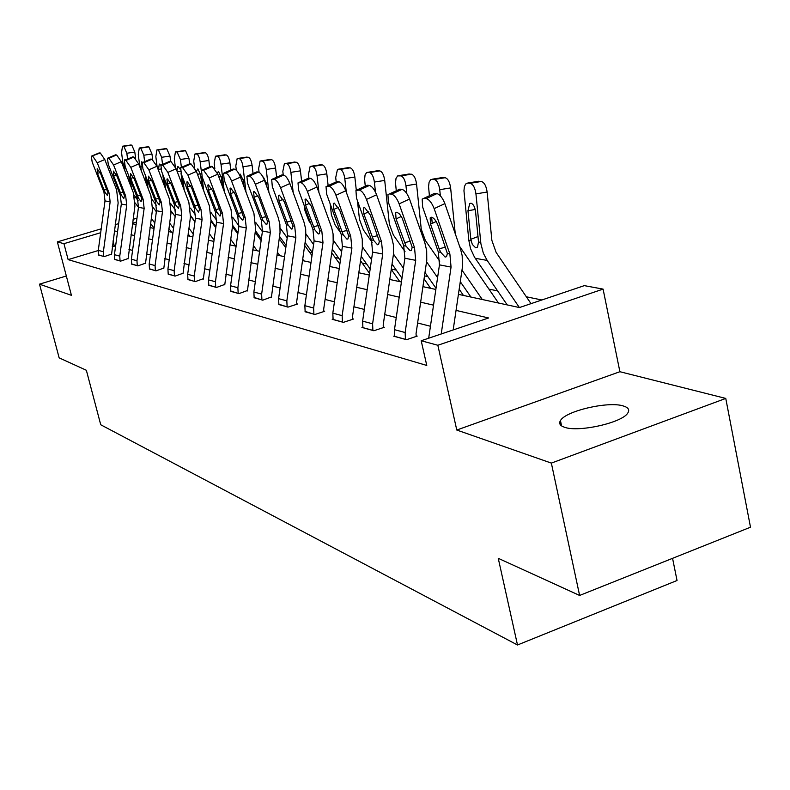 <?xml version="1.0" encoding="UTF-8"?>
<svg xmlns="http://www.w3.org/2000/svg" width="790" height="790" viewBox="0 0 790 790"><rect width="100%" height="100%" fill="white"/><g stroke="black" fill="none" stroke-linecap="round" stroke-linejoin="round"><path stroke-width="1.19" d="M623.192 405.932C608.142 401.053 565.492 411.017 560.456 420.586C558.668 423.529 560.061 425.771 564.633 427.291C578.557 432.515 622.115 422.759 627.724 413.131C629.887 409.872 628.376 407.472 623.192 405.932M458.427 294.344L519.445 307.557L584.324 285.634L603.086 289.11L437.838 345.26L421.198 340.747L488.595 317.975L456.057 310.401M619.893 371.715L456.778 430.037L551.351 463.098L579.613 595.453L750.5 527.207L725.763 398.427L619.893 371.715L603.086 289.11M672.567 558.332L677.04 580.502L517.499 644.986L100.735 424.763L86.357 370.273L59.151 357.85L39.5 284.163L71.426 295.332L57.354 241.888L101.209 228.823M541.871 299.983L526.347 296.793M497.601 290.888L489.04 289.13M461.528 283.491L460.076 283.185M427.825 276.569L424.507 275.888M396.264 270.091L391.317 269.074M366.649 264.008L362.215 263.1M338.801 258.291L335.138 257.54M312.396 252.869L309.591 252.296M551.351 463.098L725.763 398.427M66.34 275.996L39.5 284.163M98.266 250.539L68.128 259.624L426.768 365.444L421.198 340.747M430.441 326.26L417.614 322.991M396.244 317.55L384.7 314.618M364.318 309.423L353.93 306.777M334.447 301.82L325.085 299.43M306.431 294.68L297.988 292.537M280.104 287.975L272.501 286.039M255.328 281.665L248.475 279.927M231.954 275.72L225.782 274.14M209.883 270.091L204.324 268.679M188.988 264.778L183.991 263.505M169.198 259.732L164.715 258.597M150.416 254.953L146.397 253.926M132.572 250.41L128.977 249.492M115.597 246.085L112.249 246.322M98.513 254.834L104.181 256.641L111.469 254.133M114.649 259.248L120.594 261.154L128.029 258.577M131.584 263.89L137.835 265.884L145.419 263.238M149.389 268.768L155.966 270.871L163.698 268.136M168.132 273.893L175.054 276.115L182.944 273.3M187.882 279.304L195.189 281.645L203.237 278.732M208.718 285.012L216.44 287.481L224.656 284.479M230.749 291.036L238.906 293.653L247.31 290.552M254.064 297.415L262.715 300.19L271.296 296.981M278.781 304.19L287.965 307.132L297.583 304.022L296.734 303.804M305.039 311.369L314.805 314.509L324.67 311.29L323.772 311.053M332.985 319.012L332.175 319.279L343.383 322.36L353.515 319.022L352.567 318.765M362.778 327.159L361.919 327.445L373.887 330.743L384.296 327.277L383.278 327.001M394.625 335.869L393.697 336.185L406.504 339.7L417.209 336.096L416.123 335.809M456.778 430.037L437.838 345.26M68.128 259.624L63.941 243.675L57.354 241.888M579.613 595.453L498.253 558.313L517.499 644.986M132.493 223.768L136.107 224.558M150.011 227.56L154.06 228.438M168.438 231.549L172.951 232.527M187.832 235.756L192.869 236.842M208.284 240.18L213.883 241.394M229.88 244.861L236.092 246.203M252.711 249.798L259.604 251.289M276.885 255.032L284.538 256.691M302.54 260.591L311.033 262.428M329.805 266.487L339.226 268.531M358.828 272.777L369.295 275.038M389.806 279.482L401.429 282M422.926 286.651L435.843 289.456M136.453 222.039L132.572 223.195M115.192 224.666L118.658 223.629M133.095 219.334L136.986 218.178M100.686 232.714L63.941 243.675M433.542 305.167L420.655 302.165M399.217 297.178L387.633 294.473M367.172 289.713L356.734 287.284M337.182 282.741L327.791 280.549M309.068 276.194L300.595 274.219M282.652 270.042L275.019 268.264M257.777 264.255L250.904 262.655M234.324 258.794L228.132 257.352M212.174 253.639L206.595 252.346M191.21 248.761L186.193 247.596M171.351 244.14L166.848 243.093M152.51 239.755L148.471 238.817M134.606 235.588L130.992 234.749M117.572 231.618L114.353 230.878M114.204 245.73L112.98 240.97M98.582 255.101L98.286 250.371L105.001 200.887L103.964 192.187L92.183 162.098L91.324 156.222L100.281 152.974L91.739 156.094M111.548 254.41L118.145 202.961L116.604 189.817L104.794 159.531L97.249 162.789L92.756 156.222M103.668 256.503L103.381 251.733L110.146 201.875L109.109 193.106L97.249 162.789M100.281 152.974L104.794 159.531M91.63 156.084L99.264 152.855M105.07 192.385L97.496 173.494L97.16 168.724L100.765 173.988L107.993 192.908L107.361 195.446L105.07 192.385L103.964 192.187M135.623 158.415L134.814 152.065L126.835 153.25L123.852 146.288L131.811 145.123L134.814 152.065M131.278 187.388L130.222 179.587M127.575 159.057L126.835 153.25M138.23 200.907L134.152 195.12M154.8 223.027L151.285 218.326M154.099 228.192L150.574 223.491M138.467 207.345L135.149 202.931M123.428 167.134L121.561 152.628L122.48 146.219L123.852 146.288M124.534 164.695L124.82 170.719M124.05 164.764L124.781 159.679L125.57 159.926M128.81 175.963L129.787 183.537M130.429 145.064L131.811 145.123M114.718 259.535L114.431 254.686L121.324 204.018L120.278 195.1L108.279 164.29L107.44 158.286L108.951 158.276L116.644 154.949L107.894 158.138M128.108 258.863L134.902 206.15L133.342 192.691L121.314 161.674L113.602 165.011L108.951 158.276M120.06 261.006L119.764 256.118L126.726 205.044L125.679 196.058L113.602 165.011M116.644 154.949L121.314 161.674M107.776 158.138L115.577 154.82M121.443 195.308L113.721 175.963L113.434 171.084L117.147 176.476L124.514 195.851L123.813 198.448L121.443 195.308L120.278 195.1M131.663 264.186L131.367 259.229L138.467 207.296L137.411 198.162L125.185 166.591L124.356 160.449L125.975 160.439L133.836 157.022L132.71 156.894L124.859 160.301M145.498 263.544L152.49 209.508L150.91 195.713L138.655 163.925L130.775 167.352L125.975 160.439M137.272 265.726L136.976 260.73L144.145 208.382L143.089 199.169L130.775 167.352M133.836 157.022L138.655 163.925M124.731 160.291L132.71 156.894M138.625 198.379L130.765 178.55L130.518 173.563L134.359 179.103L141.854 198.952L141.104 201.608L138.625 198.379L137.411 198.162M189.669 236.151L188.089 233.909M175.163 216.529L171.183 211.187M152.667 159.55L151.966 154.011L143.82 155.225L140.719 148.086L148.856 146.9L151.966 154.011M148.006 188.168L146.861 179.142M144.639 161.664L143.82 155.225M156.489 205.479L152.055 199.455M173.533 228.33L169.613 223.076M171.647 232.25L168.863 228.517M156.351 211.769L152.727 206.921M139.879 167.095L138.28 154.583L139.267 148.026L140.719 148.086M142.23 166.799L140.847 167.006L141.331 170.867M140.847 167.006L141.617 161.802L142.792 162.464M145.39 175.321L146.535 184.356M147.394 146.831L148.856 146.9M194.933 221.911L190.558 216.006M170.66 161.466L169.978 156.055L161.654 157.299L158.435 149.982L166.739 148.757L169.978 156.055M165.653 189.136L164.32 178.471M162.552 164.419L161.654 157.299M175.587 210.219L170.758 203.711M193.254 234.008L188.889 228.132M189.827 236.18L188.099 233.86M175.173 216.48L171.193 211.128M157.141 166.897L155.837 156.627L156.894 149.922L158.435 149.982M160.864 169.001L158.474 169.366L158.662 170.887M158.474 169.366L159.304 164.044L160.844 165.199M162.77 174.442L164.113 185.107M165.199 148.688L166.739 148.757M149.468 269.084L149.182 263.988L156.489 210.742L155.423 201.371L142.951 169.011L142.161 162.74L143.869 162.71L151.917 159.205L150.732 159.067L142.694 162.562M163.787 268.462L170.995 213.033L169.396 198.892L156.904 166.285L148.846 169.811L143.869 162.71M155.373 270.703L155.077 265.568L162.464 211.888L161.387 202.438L148.846 169.811M151.917 159.205L156.904 166.285M142.575 162.552L150.732 159.067M156.697 201.598L148.678 181.275L148.49 176.17L152.47 181.848L160.094 202.21L159.274 204.926L156.697 201.598L155.423 201.371M168.211 274.229L167.924 269.015L175.459 214.367L174.373 204.758L161.664 171.558L160.893 165.15L162.72 165.11L170.956 161.506L169.702 161.358L161.486 164.952M183.033 273.636L190.469 216.746L188.85 202.23L176.121 168.784L167.875 172.398L162.72 165.11M174.432 275.937L174.136 270.674L181.749 215.571L180.663 205.884L167.875 172.398M170.956 161.506L176.121 168.784M161.358 164.942L169.702 161.358M175.726 204.995L167.539 184.149L166.917 179.073L167.411 178.905L171.529 184.751L179.3 205.637L178.402 208.412L175.726 204.995L174.373 204.758M187.971 279.66L187.674 274.298L195.456 218.188L194.35 208.323L181.394 174.234L180.643 167.687L182.599 167.628L191.022 163.925L189.709 163.767L181.295 167.47M203.326 279.097L211.009 220.657L209.37 205.756L196.384 171.41L187.951 175.133L182.599 167.628M194.528 281.457L194.231 276.056L202.092 219.462L200.986 209.508L187.951 175.133M191.022 163.925L196.384 171.41M181.167 167.46L189.709 163.767M195.772 208.58L187.418 187.171L186.825 181.986L187.358 181.799L191.634 187.813L199.554 209.251L198.567 212.095L195.772 208.58L194.35 208.323M215.789 227.688L210.94 221.111M189.61 163.767L188.929 158.207L180.416 159.491L177.059 151.976L185.551 150.712L188.929 158.207M184.208 190.025L182.658 177.562M181.394 167.362L180.416 159.491M214.06 240.081L209.212 233.524M195.644 215.166L190.4 208.076M208.925 240.318L208.372 239.577M194.992 221.506L190.607 215.581M175.311 166.888L174.304 158.77L175.429 151.907L177.059 151.976M176.911 170.857L177.888 166.394L180.248 169.277M181.029 173.198L182.589 185.769M183.912 150.643L185.551 150.712M237.82 233.899L232.438 226.562M209.636 166.779L208.876 160.469L200.166 161.792C199.455 157.259 198.29 154.682 196.671 154.07L205.351 152.766C206.99 153.388 208.165 155.946 208.876 160.469M203.721 190.825L201.944 176.298M201.272 170.758L200.166 161.792M235.667 246.105L230.66 239.301M216.727 220.361L211.068 212.668M215.907 226.878L211.049 220.301M194.528 167.529L193.728 161.042L194.933 154.011L196.671 154.07M196.424 171.509L197.846 168.813L200.64 174.995L202.023 186.322M203.613 152.697L205.351 152.766M261.115 240.585L255.15 232.408M230.759 170.018L229.9 162.858L220.993 164.211C220.272 159.56 219.057 156.914 217.349 156.282L226.226 154.939C227.955 155.571 229.179 158.217 229.9 162.858M224.291 191.506L220.993 164.211M257.185 250.766L253.314 245.483M238.936 225.831L232.862 217.526M237.988 232.645L232.616 225.308M214.831 168.635L214.199 163.421L215.482 156.222L217.349 156.282M217.23 172.812L218.504 171.41L221.417 177.78L222.504 186.746M224.38 154.87L226.226 154.939M285.802 247.813L279.196 238.708M253.057 173.494L252.099 165.377L242.994 166.779C242.244 161.989 240.97 159.274 239.173 158.612L248.258 157.23C250.084 157.891 251.358 160.607 252.099 165.377M245.996 192.059L242.994 166.779M279.887 255.684L277.3 252.129M262.379 231.618L255.881 222.691M261.362 238.837L255.397 230.66M236.319 170.196L235.805 165.94L237.178 158.553L239.173 158.612M239.37 174.679L240.308 174.165L243.359 180.713L244.11 187.003M246.292 157.161L248.258 157.23M312.001 255.634L304.693 245.493M282.692 214.801L280.302 208.303M276.638 177.217L275.572 168.043L266.25 169.485C265.489 164.567 264.156 161.762 262.25 161.081L271.562 159.659C273.478 160.34 274.821 163.135 275.572 168.043M268.926 192.444L266.25 169.485M303.883 260.878L302.728 259.278M287.214 237.839L280.223 228.162M286.128 245.502L279.522 236.388M259.081 172.289L258.646 168.596L260.117 161.032L262.25 161.081M263.406 177.069L266.566 183.813L266.941 187.062M269.459 159.58L271.562 159.659M339.858 264.127L331.76 252.82M310.756 223.491L308.752 220.686L304.979 210.752L304.476 206.269M301.622 181.226L300.437 170.857L290.878 172.348C290.108 167.292 288.706 164.399 286.691 163.688L296.23 162.217C298.265 162.928 299.667 165.811 300.437 170.857M293.209 192.622L290.878 172.348M313.581 244.544L306.007 234.008M312.415 252.701L305.108 242.55M283.245 175.064L282.83 171.41L284.4 163.649L286.691 163.688M288.538 180.505L291.105 186.884M293.979 162.148L296.23 162.217M369.532 273.38L360.566 260.769M340.559 232.655L335.246 225.18L331.405 214.939L330.171 203.869M328.126 185.561L326.823 173.849L317.017 175.4C316.227 170.176 314.756 167.203 312.613 166.463L322.389 164.942C324.552 165.673 326.023 168.645 326.823 173.849M318.953 192.553L317.017 175.4M341.626 251.803L333.38 240.239M340.381 260.493L332.284 249.186M308.89 178.155L308.465 174.402L310.144 166.423L312.613 166.463M319.99 164.873L322.389 164.942M399.799 281.645L391.267 269.42M372.159 242.352L363.4 229.939L359.48 219.393L357.445 200.779M356.28 190.074L354.848 177.029L344.805 178.629C343.986 173.247 342.445 170.176 340.174 169.406L350.197 167.836C352.488 168.596 354.038 171.667 354.848 177.029M346.297 192.177L344.805 178.629M371.517 259.673L362.472 246.915M370.174 268.965L361.208 256.345M336.175 181.739L335.71 177.572L337.488 169.386L340.174 169.406M347.61 167.757L350.197 167.836M430.59 288.31L424.072 278.85M405.033 251.664L393.371 235.015L389.371 224.143L384.71 180.416L374.391 182.075C373.551 176.525 371.932 173.346 369.513 172.546L379.802 170.907C382.241 171.707 383.871 174.876 384.71 180.416M375.477 192.128L374.391 182.075M403.433 268.235L393.479 254.074M401.982 278.189L392.047 264.097M365.266 186.154L364.585 179.281L365.059 174.936L366.6 172.536L369.513 172.546M377.018 170.838L379.802 170.907M463.414 295.421L459.197 289.189M439.754 261.184L425.346 240.436L421.258 229.199L416.557 184.031L405.971 185.759C405.112 180.011 403.394 176.723 400.816 175.884L411.383 174.195C413.98 175.025 415.708 178.303 416.557 184.031M406.781 193.53L405.971 185.759M437.591 277.586L426.57 261.786M436.021 288.281L425 272.52M396.274 190.755L395.504 182.855L396.017 178.402L397.637 175.913L400.816 175.884M408.371 174.126L411.383 174.195M498.47 303.014L459.612 246.362M455.267 233.771L450.626 187.901L439.734 189.689C438.865 183.744 437.038 180.337 434.283 179.468L445.145 177.711C447.92 178.58 449.747 181.977 450.626 187.901M440.366 195.831L439.734 189.689M482.295 299.509L462.002 270.141M470.929 297.05L460.294 281.704M432.258 223.363L431.626 217.23C434.026 218.01 436.129 220.696 437.946 225.288L447.357 253.511L446.567 256.632L445.125 257.096L440.751 252.326L439.141 248.82L430.56 224.163L430.165 217.912L431.636 217.23L430.165 217.912M429.414 195.742L428.555 186.667L429.108 182.125L430.807 179.528L434.283 179.468M441.877 177.641L445.145 177.711M560.821 425.297L560.001 421.425M531.018 303.646L496.13 252.425L491.874 240.407L487.134 192.039L475.945 193.906C475.037 187.753 473.111 184.218 470.159 183.3L481.317 181.473C484.3 182.381 486.235 185.907 487.134 192.039M519.395 307.547L487.154 260.414L483.352 253.234L480.903 243.774L475.945 193.906M507.219 304.91L474.494 257.185L470.524 248.603L468.845 240.436L463.957 190.765L464.362 186.796L465.626 184.04L467.779 183.043L470.159 183.3M475.205 209.498L467.966 210.723L469.734 203.534L470.959 203.228C473.319 203.998 474.859 206.842 475.58 211.74L478.513 242.007L477.506 247.142L475.521 247.675L472.311 244.426L470.82 239.281L478.039 236.546M467.966 210.723L470.82 239.281M477.772 181.404L481.317 181.473M208.807 285.387L208.52 279.877L216.549 222.227L215.443 212.095L202.22 177.069L201.499 170.373L203.593 170.294L212.224 166.493L210.831 166.315L202.22 170.127M224.755 284.864L232.685 224.794L231.026 209.478L217.793 174.185L209.143 178.017L203.593 170.294M215.739 287.284L215.443 281.734L223.56 223.57L222.454 213.34L209.143 178.017M212.224 166.493L217.793 174.185M202.082 170.117L210.831 166.315M216.944 212.362L208.412 190.36L207.829 185.067L208.432 184.86L212.866 191.042L220.933 213.073L220.43 215.858L219.857 215.976L216.944 212.362L215.443 212.095M230.838 291.441L230.552 285.773L238.857 226.493L237.731 216.075L224.242 180.071L223.55 173.217L225.802 173.119L234.65 169.198L233.169 169.02L224.34 172.931M247.408 290.957L255.614 229.159L253.936 213.409L240.427 177.118L231.579 181.068C229.683 176.447 227.757 173.8 225.802 173.119M238.165 293.455L237.879 287.738L246.273 227.915L245.147 217.398L231.579 181.068M234.65 169.198C236.615 169.87 238.541 172.506 240.427 177.118M224.212 172.921L233.169 169.02M239.321 216.361L230.611 193.738L230.048 188.326L230.71 188.089L235.321 194.458L243.537 217.112L242.994 219.946L242.362 220.094L239.321 216.361L237.731 216.075M254.163 297.84L253.867 292.024L262.468 231.016L261.332 220.292L247.566 183.24L246.905 176.239L249.334 176.111L258.399 172.062L256.839 171.874L247.784 175.913M271.395 297.415L280.035 232.616L279.907 224.37L278.208 217.586L264.423 180.229L255.338 184.297C253.393 179.547 251.398 176.822 249.334 176.111M261.925 299.983L261.638 294.097L270.328 232.517L269.193 221.694L255.338 184.297M258.399 172.062C260.473 172.763 262.487 175.489 264.423 180.229M247.655 175.903L256.839 171.874M263.011 220.588L254.113 197.312L253.58 191.782L254.311 191.516L259.11 198.073L267.484 221.388L266.911 224.271L266.21 224.439L263.011 220.588L261.332 220.292M278.89 304.634L278.594 298.64L287.501 235.805L286.355 224.755L272.313 186.608L271.681 179.448L274.298 179.281L283.6 175.103L281.941 174.906L272.659 179.073M296.852 304.259L296.645 302.017L305.809 237.494L305.681 229.001L303.953 222.01L289.881 183.527L280.559 187.734C278.574 182.836 276.48 180.021 274.298 179.281M287.125 306.905L286.839 300.852L295.855 237.395L294.709 226.246L280.559 187.734M283.6 175.103C285.802 175.834 287.896 178.639 289.881 183.527M272.54 179.063L281.941 174.906M288.143 225.081L279.048 201.114L278.544 195.446L279.354 195.14L284.351 201.914L292.893 225.92L292.28 228.863L291.49 229.061L288.143 225.081L286.355 224.755M305.147 311.853L304.861 305.671L314.104 240.891L312.949 229.505L298.61 190.183L298.008 182.865L300.852 182.648L310.401 178.333L308.633 178.125L299.094 182.431M323.89 311.546L323.683 309.206L333.192 242.678L333.084 233.919L331.721 227.875L316.958 187.042L307.389 191.378C305.345 186.331 303.163 183.418 300.852 182.648M313.916 314.262L313.63 308.021L322.982 242.589L321.826 231.095L307.389 191.378M310.401 178.333C312.731 179.093 314.914 181.996 316.958 187.042M298.985 182.421L308.633 178.125M314.845 229.841L305.552 205.143L305.068 199.357L305.967 199.001L311.191 206.002L319.901 230.749L319.239 233.731L318.37 233.958L314.845 229.841L312.949 229.505M333.103 319.535L332.817 313.156L342.416 246.302L341.25 234.561L326.606 193.994L326.033 186.509L329.124 186.243L338.94 181.779L337.053 181.552L327.257 186.006M352.686 319.298L352.468 316.869L362.353 248.188L362.264 239.153L360.467 231.717L345.793 190.785L335.967 195.268C333.864 190.054 331.593 187.042 329.124 186.243M342.445 322.103L342.159 315.664L351.886 248.119L350.711 236.25L335.967 195.268M338.94 181.779C341.418 182.579 343.709 185.571 345.793 190.785M327.169 185.996L337.053 181.552M343.275 234.926L333.765 209.439L333.311 203.534L334.318 203.119L339.779 210.347L348.657 235.884L347.965 238.916L346.978 239.182L343.275 234.926L341.25 234.561M362.906 327.722L362.63 321.135L372.613 252.079L371.438 239.953L356.478 198.063L355.944 190.42L359.312 190.074L369.404 185.462L367.39 185.216L357.317 189.817M383.407 327.574L383.19 325.036L393.479 254.084L393.39 244.742L391.563 237.059L376.583 194.775L366.481 199.416C364.328 194.034 361.938 190.913 359.312 190.074M372.88 330.457L372.603 323.811L382.716 254.015L381.55 241.76L366.481 199.416M369.404 185.462C372.041 186.292 374.44 189.393 376.583 194.775M357.258 189.817L367.39 185.216M373.601 240.338L363.874 214.011L363.44 207.987L364.575 207.503L370.293 214.989L379.348 241.365L378.617 244.436L377.501 244.752L373.601 240.338L371.438 239.953M394.753 336.471L394.477 329.667L404.885 258.251L403.71 245.71L388.413 202.408L387.92 194.607L389.47 193.906L391.613 194.172L401.992 189.393L399.829 189.136L389.47 193.906L399.829 189.136M416.261 336.422L416.034 333.775L426.758 260.374L426.689 250.716L424.832 242.777L409.526 199.041L399.128 203.859C396.916 198.29 394.407 195.061 391.613 194.172M405.428 339.404L405.151 332.531L415.698 260.325L414.523 247.645L399.128 203.859M401.992 189.393C404.806 190.262 407.324 193.481 409.526 199.041M406.021 246.125L396.057 218.909L395.652 212.777L396.935 212.194L399.641 214.09L402.288 218.326L412.173 247.231L411.412 250.331L410.148 250.716L406.021 246.125L403.71 245.71M428.684 338.219L439.457 264.867L438.272 251.892L422.65 207.059L422.176 199.119L423.954 198.28L426.245 198.576L436.929 193.609L434.609 193.333L423.954 198.28M453.174 329.944L462.426 267.129L462.19 255.723L460.491 248.899L444.859 203.623L434.154 208.629C431.873 202.852 429.237 199.505 426.245 198.576M441.215 333.982L451.06 267.089L449.875 253.955L434.154 208.629M436.929 193.609C439.941 194.518 442.588 197.856 444.859 203.623M432.841 194.152L434.609 193.333M103.648 256.434L98.562 255.032M109.109 193.106L107.993 192.908M110.146 201.875L105.001 200.887M103.381 251.733L98.286 250.371M100.053 172.378L97.496 173.494M103.984 190.035L106.788 189.373M134.705 197.54L135.87 197.747M130.745 145.014L122.796 146.18M120.041 260.937L114.698 259.466M125.679 196.058L124.514 195.851M126.726 205.044L121.324 204.018M119.764 256.118L114.431 254.686M116.406 174.787L113.721 175.963M120.327 192.908L123.27 192.207M137.253 265.667L131.644 264.127M143.089 199.169L141.854 198.952M144.145 208.382L138.467 207.296M136.976 260.73L131.367 259.229M133.579 177.316L130.765 178.55M137.49 195.92L140.581 195.179M152.302 200.68L152.993 200.808M147.73 146.782L139.613 147.977M165.564 148.639L157.269 149.863M155.353 270.634L149.458 269.015M161.387 202.438L160.094 202.21M162.464 211.888L156.489 210.742M155.077 265.568L149.182 263.988M151.631 179.972L148.678 181.275M155.531 199.08L158.79 198.3M174.412 275.868L168.201 274.16M180.663 205.884L179.3 205.637M181.749 215.571L175.459 214.367M174.136 270.674L167.924 269.015M170.65 182.767L167.539 184.149M174.521 202.408L177.957 201.578M194.508 281.388L187.951 279.581M200.986 209.508L199.554 209.251M202.092 219.462L195.456 218.188M194.231 276.056L187.674 274.298M190.696 185.719L187.418 187.171M194.547 205.923L198.172 205.035M184.317 150.584L175.834 151.848M180.505 171.311L177.266 171.805M204.057 152.638L195.387 153.931M200.453 173.839L197.48 174.294M224.854 154.8L215.986 156.134M221.23 176.555L218.82 176.921M246.816 157.082L237.731 158.464M243.162 179.409L241.385 179.686M270.022 159.491L260.73 160.913M266.349 182.431L265.292 182.589M294.601 162.049L285.081 163.52M320.671 164.764L310.904 166.275M348.36 167.638L338.357 169.208M377.847 170.709L367.567 172.339M409.289 173.978L398.743 175.666M442.913 177.474L432.071 179.231M468.845 240.436L471.038 240.792M475.225 258.291L487.154 260.414M478.513 242.007L480.735 242.372M478.928 181.216L467.779 183.043M215.719 287.214L208.787 285.309M222.454 213.34L220.933 213.073M223.56 223.57L216.549 222.227M215.443 281.734L208.52 279.877M211.878 188.82L208.412 190.36M215.68 209.627L219.511 208.688M238.145 293.376L230.818 291.362M245.147 217.398L243.537 217.112M246.273 227.915L238.857 226.493M237.879 287.738L230.552 285.773M234.265 192.098L230.611 193.738M238.027 213.547L242.076 212.54M261.905 299.894L254.143 297.761M269.193 221.694L267.484 221.388M270.328 232.517L262.468 231.016M261.638 294.097L253.867 292.024M257.984 195.574L254.113 197.312M261.678 217.694L265.983 216.628M287.106 306.816L278.87 304.555M294.709 226.246L292.893 225.92M295.855 237.395L287.501 235.805M286.839 300.852L278.594 298.64M283.146 199.248L279.048 201.114M286.77 222.099L291.342 220.943M313.897 314.173L305.128 311.774M321.826 231.095L319.901 230.749M322.982 242.589L314.104 240.891M313.63 308.021L304.861 305.671M309.897 203.158L305.552 205.143M313.433 226.769L318.301 225.535M342.425 322.014L333.084 319.446M350.711 236.25L348.657 235.884M351.886 248.119L342.416 246.302M342.159 315.664L332.817 313.156M338.397 207.306L333.765 209.439M341.823 231.747L347.007 230.423M372.86 330.368L362.887 327.633M381.55 241.76L379.348 241.365M382.716 254.015L372.613 252.079M372.603 323.811L362.63 321.135M368.802 211.74L363.874 214.011M372.1 237.059L377.64 235.627M405.408 339.315L394.733 336.382M414.523 247.645L412.173 247.231M415.698 260.325L404.885 258.251M405.151 332.531L394.477 329.667M401.32 216.46L396.057 218.909M404.46 242.737L410.405 241.187M440.751 252.326L438.272 251.892M449.875 253.955L447.357 253.511M451.06 267.089L439.457 264.867M436.179 221.516L430.56 224.163M439.141 248.82L445.53 247.132M560.456 420.586L561.581 425.899M240.338 174.165L239.844 174.244M471.225 203.277L469.734 203.534M230.591 188.079L230.048 188.326M254.192 191.506L253.58 191.782M279.245 195.13L278.544 195.446M305.868 198.991L305.068 199.357M334.229 203.109L333.311 203.534M364.506 207.494L363.44 207.987M396.896 212.194L395.652 212.777"/></g></svg>
